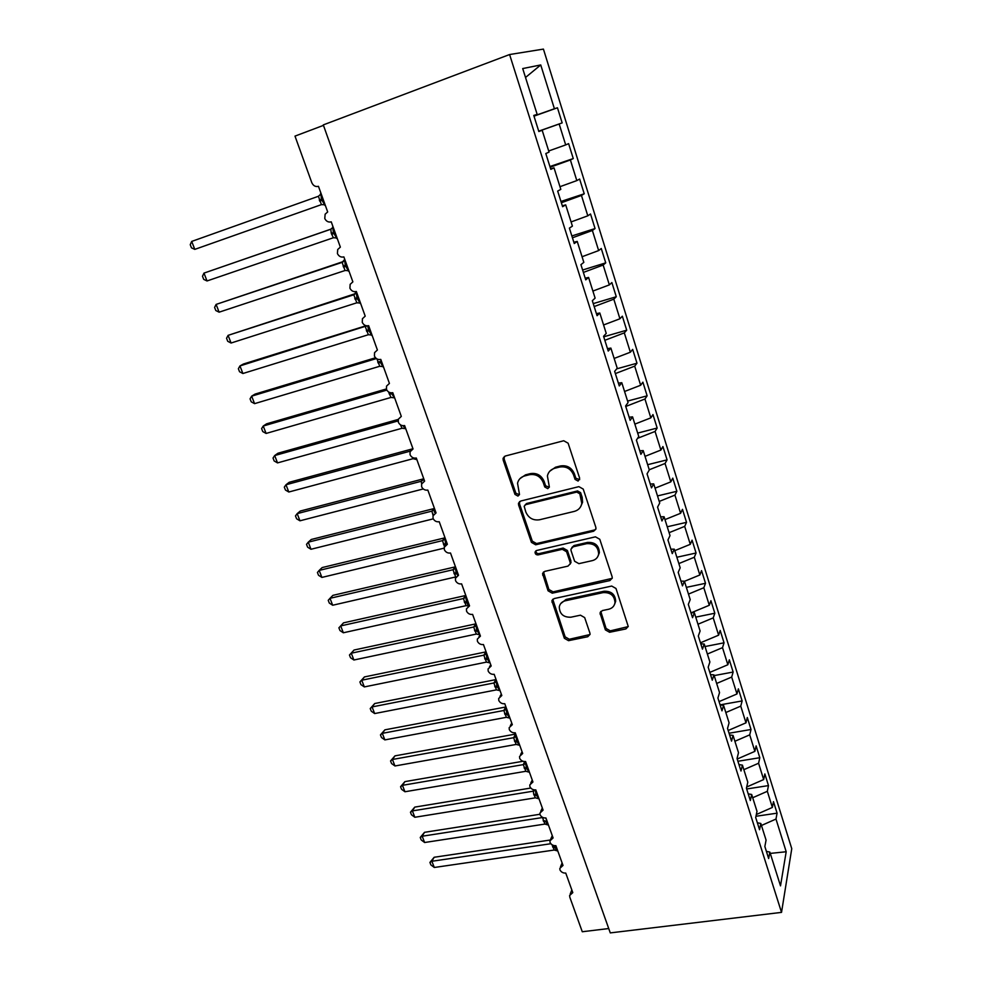 <?xml version="1.0" encoding="UTF-8"?>
<svg xmlns="http://www.w3.org/2000/svg" width="982" height="982" viewBox="0 0 982 982"><rect width="100%" height="100%" fill="white"/><g stroke="black" fill="none" stroke-linecap="round" stroke-linejoin="round"><path stroke-width="1.47" d="M578.103 481.082L579.662 478.222L568.112 443.201L563.717 440.746L505.264 456.041L503.091 458.263L503.189 460.128L514.961 494.388L517.956 496.082L519.49 494.498L517.539 483.205C518.484 479.474 520.841 477.056 524.597 475.951L529.421 474.723C535.877 473.766 540.493 476.356 543.242 482.493L544.74 486.949L547.772 488.643L549.355 486.986L547.391 475.963C548.3 472.023 550.73 469.47 554.683 468.291L559.593 467.051C566.16 466.069 570.824 468.672 573.562 474.871L575.047 479.376L578.103 481.082M549.736 471.237L555.542 467.211L560.427 465.959C566.982 464.977 571.634 467.579 574.372 473.766L575.857 478.259L579.687 479.609M504.331 456.458L504.147 459.06L515.881 493.259L519.429 494.719M520.006 478.59L525.517 474.858L530.317 473.631C536.773 472.673 541.364 475.251 544.114 481.376L545.611 485.82L549.294 487.232M605.366 629.867L609.589 632.273L625.878 628.946L628.235 626.455L615.996 588.488L611.712 586.058L554.106 598.578L551.884 600.837L564.355 638.288L568.529 640.669L587.752 636.741L590.035 634.397L589.9 633.046L584.671 617.592L580.46 615.186L570.873 617.212C563.435 617.408 559.568 613.971 559.286 606.901C559.961 603.685 561.95 601.647 565.288 600.788L603.181 592.6C610.546 592.293 614.487 595.632 614.99 602.604C614.401 606.09 612.302 608.3 608.717 609.233L602.347 610.571L600.027 612.989L605.366 629.867L606.078 628.455L610.301 630.861L628.222 626.59M509.597 54.538L323.299 124.898L610.276 932.9L781.525 912.376L791.762 848.681L543.427 49.1L509.597 54.538L781.525 912.376M593.607 531.237L595.951 528.721L595.816 527.26L583.234 489.085L578.877 486.642L520.681 501.041L518.484 503.287L518.606 505.018L531.434 542.383L535.669 544.789L593.607 531.237L595.841 529.212M599.781 539.278L612.117 576.704L612.252 578.054L609.896 580.571L552.252 593.189L548.054 590.796L542.567 573.623L544.777 571.364L567.977 566.123L570.26 563.754L570.125 562.269L566.565 551.724L562.293 549.306L538.111 554.891C536.111 554.953 535.092 554.02 535.055 552.08L536.614 550.497L595.448 536.835L599.781 539.278M533.803 115.569L537.154 114.354L533.766 115.446L538.836 131.514L542.174 130.275L549.061 152.124L545.808 153.536L550.804 169.37L554.02 167.824L560.808 189.366L557.678 191.097L562.612 206.711L565.693 204.87L572.408 226.118L569.388 228.131L574.249 243.536L577.22 241.4L583.836 262.366L580.927 264.674L585.738 279.87L588.586 277.44L595.117 298.123L592.33 300.713L597.068 315.701L599.806 313L606.238 333.401L603.562 336.274L608.239 351.065L610.878 348.082L617.224 368.213L614.658 371.356L619.274 385.951L621.79 382.71L628.063 402.571L625.595 405.971L630.149 420.37L632.568 416.871L638.754 436.487L636.397 440.132L640.89 454.347L643.21 450.591L649.311 469.948L647.052 473.84L651.483 487.87L653.705 483.88L659.732 502.993L657.572 507.117L661.954 520.963L664.077 516.741L670.019 535.607L667.956 539.965L672.277 553.627L674.303 549.171L680.182 567.805L678.206 572.383L682.465 585.886L684.405 581.197L690.211 599.585L688.321 604.396L692.531 617.715L694.384 612.817L700.105 630.984L698.312 636.005L702.474 649.151L704.229 644.045L709.888 661.978L708.182 667.208L712.281 680.195L713.951 674.88L719.536 692.592L717.916 698.018L721.979 710.845L723.562 705.334L729.074 722.826L727.539 728.46L731.541 741.128L733.051 735.408L738.501 752.691L737.04 758.509L740.993 771.017L742.417 765.125L747.805 782.188L746.418 788.19L750.334 800.551L751.672 794.475L756.999 811.328L755.698 817.515L759.552 829.729L760.817 823.468L766.07 840.113L764.855 846.484L768.661 858.55L769.851 852.106L766.39 851.357M755.956 816.275L777.069 813.17L773.485 801.631L772.368 807.437L767.335 791.308L752.703 797.74M756.324 814.52L772.368 807.437M323.471 125.365L294.993 136.117L311.797 182.652C313.258 185.807 315.48 187.022 318.463 186.322L327.681 211.94L325.128 214.211L324.772 218.544C326.282 221.416 328.442 222.509 331.253 221.846L340.361 247.133L337.71 249.514L337.427 253.601C338.925 256.449 341.073 257.542 343.872 256.903L352.869 281.871L350.144 284.35L349.923 288.217C351.409 291.016 353.545 292.12 356.343 291.507L365.206 316.155L362.432 318.72L362.26 322.378C363.733 325.152 365.856 326.245 368.643 325.668L377.395 349.997L374.559 352.648L374.437 356.11C375.897 358.847 378.009 359.94 380.783 359.4L389.424 383.41L386.54 386.122L386.466 389.4C387.902 392.113 390.001 393.205 392.775 392.69L401.307 416.405L398.385 419.179L398.336 422.285C399.76 424.961 401.847 426.053 404.609 425.562L413.041 448.97L410.071 451.794L410.059 454.74C411.47 457.391 413.545 458.484 416.294 458.017L424.617 481.143L421.622 484.003L421.634 486.802C423.033 489.417 425.096 490.509 427.833 490.079L436.057 512.911L433.037 515.808L433.062 518.459C434.449 521.049 436.511 522.142 439.236 521.724L447.362 544.286L444.306 547.207L444.355 549.736C445.73 552.301 447.767 553.382 450.493 553.001L458.52 575.268L455.452 578.226L455.513 580.62C456.863 583.148 458.901 584.241 461.614 583.873L469.543 605.882L466.45 608.852L466.524 611.135C467.874 613.64 469.899 614.72 472.6 614.388L480.431 636.115L477.326 639.098L477.412 641.271C478.737 643.75 480.75 644.83 483.451 644.523L491.184 665.992L488.066 668.975L488.164 671.05C489.478 673.505 491.491 674.585 494.179 674.29L501.814 695.514L498.684 698.497L498.782 700.473C500.096 702.903 502.084 703.984 504.773 703.713L512.322 724.679L509.179 727.662L509.277 729.552C510.579 731.946 512.567 733.026 515.231 732.781L522.694 753.489L519.552 756.471L519.662 758.276C520.939 760.657 522.915 761.725 525.579 761.504L532.944 781.967L529.789 784.937L529.912 786.668C531.176 789.012 533.14 790.093 535.804 789.884L543.083 810.113L539.928 813.071L540.039 814.729C541.303 817.049 543.255 818.129 545.906 817.945L553.099 837.941L549.932 840.887L550.055 842.458C551.307 844.766 553.247 845.833 555.886 845.674L563.005 865.437L559.838 868.358L559.949 869.88C561.188 872.151 563.128 873.219 565.755 873.072L572.788 892.613L569.621 895.523L569.83 897.241L582.277 931.746L608.717 928.542M746.664 788.976L768.489 785.6L764.855 773.926L763.665 779.561L758.583 763.247L743.853 769.667M746.701 786.999L763.665 779.561M737.912 761.259L759.81 757.711L756.128 745.89L754.876 751.365L749.72 734.855L734.892 741.275M737.212 759.037L754.876 751.365M729.049 733.235L751.021 729.491L747.302 717.535L745.976 722.838L740.759 706.132L725.833 712.527M728.19 730.498L745.976 722.838M720.088 704.867L742.134 700.939L738.366 688.848L736.966 693.967L731.688 677.064L716.664 683.447M719.057 701.614L736.966 693.967M714.184 675.591L733.137 672.044L729.331 659.818L727.846 664.753L722.519 647.654L707.371 654.024M709.814 672.388L727.846 664.753M705.015 646.537L724.041 642.817L720.174 630.432L718.628 635.182L713.227 617.874L697.981 624.233M700.461 642.805L718.628 635.182M695.735 617.126L714.822 613.234L710.919 600.702L709.299 605.268L703.824 587.739L688.468 594.098M691.463 612.682L709.299 605.268M686.357 587.371L705.506 583.296L701.553 570.616L699.847 574.986L694.311 557.248L678.844 563.582M684.442 581.319L699.847 574.986M676.856 557.26L696.066 553.001L692.077 540.161L690.285 544.323L684.687 526.377L669.098 532.686M674.769 550.657L690.285 544.323M667.244 526.782L686.528 522.338L682.478 509.339L680.6 513.291L674.929 495.112L659.241 501.421M664.974 519.601L680.6 513.291M657.51 495.922L676.856 491.295L672.768 478.136L670.804 481.88L665.059 463.479L649.249 469.764M655.055 488.164L670.804 481.88M647.654 464.695L667.073 459.858L662.924 446.552L660.886 450.063L655.068 431.442L637.563 438.316M645.027 456.348L660.886 450.063M637.686 433.087L657.167 428.042L652.969 414.564L650.833 417.866L644.953 398.999L625.755 406.462M634.863 424.114L650.833 417.866M627.584 401.073L647.138 395.832L642.891 382.182L640.657 385.251L634.703 366.139L615.358 373.59M624.564 391.487L640.657 385.251M616.708 368.851L636.987 363.217L632.678 349.396L630.358 352.219L624.319 332.873L604.838 340.3M614.143 358.442L630.358 352.219M603.734 336.801L626.7 330.185L622.342 316.192L619.924 318.769L613.811 299.179L594.184 306.568M603.586 324.968L619.924 318.769M593.238 303.61L616.279 296.736L611.872 282.558L609.356 284.89L603.157 265.042L583.382 272.419M592.895 291.065L609.356 284.89M582.621 270.001L605.734 262.857L601.266 248.495L598.652 250.582L592.379 230.475L572.445 237.804M582.056 256.732L598.652 250.582M571.855 235.95L595.055 228.548L590.526 214.002L587.801 215.819L581.454 195.443L561.36 202.746M571.082 221.944L587.801 215.819M560.955 201.47L584.229 193.785L579.638 179.055L576.815 180.602L570.382 159.956L550.129 167.235M559.973 186.69L576.815 180.602M549.908 166.535L573.267 158.568L568.615 143.642L565.681 144.919L559.163 124.002L562.158 122.897L557.457 107.775L554.413 108.757L540.738 64.947L525.517 77.468M548.705 150.983L565.681 144.919M533.987 116.158L557.457 107.775M533.926 115.986L554.413 108.757M761.455 825.481L775.989 819.049L777.069 813.17M768.489 785.6L767.335 791.308M760.817 823.468L757.355 822.781M759.81 757.711L758.583 763.247M751.672 794.475L748.21 793.861M751.021 729.491L749.72 734.855M742.417 765.125L738.955 764.573M742.134 700.939L740.759 706.132M733.051 735.408L729.589 734.941M733.137 672.044L731.688 677.064M723.562 705.334L720.101 704.929M724.041 642.817L722.519 647.654M713.951 674.88L710.502 674.56M714.822 613.234L713.227 617.874M704.229 644.045L700.78 643.799M705.506 583.296L703.824 587.739M694.384 612.817L690.935 612.658M696.066 553.001L694.311 557.248M684.405 581.197L680.968 581.111M686.528 522.338L684.687 526.377M674.303 549.171L670.866 549.171M676.856 491.295L674.929 495.112M664.077 516.741L660.641 516.814M667.073 459.858L665.059 463.479M653.705 483.88L650.28 484.04M657.167 428.042L655.068 431.442M643.21 450.591L639.785 450.848M647.138 395.832L644.953 398.999M632.568 416.871L629.155 417.215M636.987 363.217L634.703 366.139M621.79 382.71L618.378 383.14M626.7 330.185L624.319 332.873M610.878 348.082L607.465 348.622M616.279 296.736L613.811 299.179M599.806 313L596.405 313.626M605.734 262.857L603.157 265.042M588.586 277.44L585.198 278.176M595.055 228.548L592.379 230.475M577.22 241.4L573.844 242.235M584.229 193.785L581.454 195.443M565.693 204.87L562.33 205.815M573.267 158.568L570.382 159.956M554.02 167.824L550.657 168.892M770.269 853.407L786.189 851.75L775.989 819.049M786.189 851.75L780.506 885.862L769.851 852.106M537.154 114.354L522.706 68.568L540.738 64.947M538.75 131.244L559.163 124.002M542.174 130.275L538.823 131.453M538.725 131.158L562.158 122.897M519.601 501.557L519.527 503.864L532.318 541.156L536.54 543.562L594.356 530.01M579.822 493.799L576.765 492.08L525.714 504.65L524.167 506.233L525.836 512.064C528.562 518.079 533.116 520.656 539.511 519.773L574.347 511.389C578.472 510.21 580.963 507.559 581.798 503.422L579.822 493.799L580.608 492.645L577.563 490.939L576.765 492.08M525.125 504.895L526.622 503.496L577.563 490.939M580.644 506.724L582.584 502.256L582.166 497.346L581.369 498.5M580.608 492.645L582.166 497.346M543.5 571.99L548.889 589.482L553.087 591.864L612.203 578.361M570.174 564.122L570.923 560.992L567.375 550.46L563.116 548.054L538.971 553.639L538.111 554.891M535.939 550.779L535.927 550.841C535.963 552.768 536.982 553.701 538.971 553.639M592.379 560.612C595.914 559.666 598.001 557.445 598.639 553.958C598.234 546.728 594.27 543.292 586.745 543.66L573.23 546.778L570.935 549.171L571.07 550.681L574.617 561.25L578.889 563.656L592.379 560.612M597.989 556.193L599.376 552.694C598.971 545.476 595.018 542.052 587.506 542.42L586.745 543.66M571.831 547.502L574.028 545.538L587.506 542.42M600.788 611.418L606.078 628.455M614.536 604.446L615.689 601.242C615.186 594.282 611.258 590.955 603.905 591.262L603.181 592.6M560.673 603.648L566.086 599.437L603.905 591.262M552.756 599.253L565.153 636.876L569.315 639.257L590.01 634.532M194.792 249.379L321.421 204.624L318.401 196.277L191.699 241.425L194.792 249.379L191.465 247.845L190.238 244.678L191.699 241.425M320.832 192.926L321.409 199.358L322.955 198.806M319.297 200.107L321.409 199.358L325.091 205.496M321.421 204.624L324.968 204.735M318.401 196.277L321.089 193.945M331.241 229.027L203.974 273.106L207.03 280.962L333.364 237.754L331.265 233.286L330.824 229.297M207.03 280.962L203.704 279.367L202.488 276.237L203.974 273.106L330.995 229.187M332.738 226.4L333.389 232.611L334.948 232.096M331.265 233.286L333.389 232.611L337.022 238.601M333.364 237.754L336.912 237.914M330.394 229.506L333.082 227.259M343.491 261.482L216.114 304.408L219.121 312.178L345.038 270.516L342.104 262.366L343.074 261.85M219.121 312.178L215.795 310.521L214.592 307.427L216.114 304.408L342.104 262.366L344.449 259.727M344.645 259.039L345.234 265.459L346.793 264.993M343.099 266.061L345.234 265.459L348.647 271.179M345.173 270.467L348.72 270.676M342.239 262.329L344.928 260.156M355.447 293.618L228.094 335.353L231.077 343.025L356.834 302.8L353.802 294.796L355.103 293.999M231.077 343.025L227.738 341.306L226.547 338.25L228.094 335.353L353.802 294.796L356.147 292.145M356.319 291.519L356.92 297.902L358.491 297.485M354.772 298.43L356.92 297.902L360.345 303.548M356.834 302.8L360.369 303.045M353.925 294.747L356.626 292.648M366.09 325.729L243.438 364.015L239.952 365.93L242.885 373.516L368.36 334.727L365.353 326.822L366.752 325.852M242.885 373.516L239.547 371.748L238.368 368.716L239.952 365.93L366.826 325.852M367.759 325.852L368.483 329.964L370.042 329.571M366.323 330.406L368.483 329.964L371.883 335.5M368.36 334.727L371.896 335.034M365.488 326.773L366.924 325.864M375.517 357.767L255.062 394.101L251.662 396.151L254.571 403.651L379.739 366.274L376.953 358.909M254.571 403.651L251.22 401.822L250.054 398.839L251.662 396.151L376.413 358.565M377.726 362.014L379.887 361.634L383.287 367.084M379.739 366.274L383.275 366.617M386.356 388.958L266.564 423.843L263.237 426.028L266.11 433.443L390.983 397.452L388.577 391.953M266.11 433.443L262.759 431.564L261.605 428.606L263.237 426.028L386.81 390.087M388.982 393.23L391.167 392.923L394.838 398.422M390.983 397.452L394.506 397.845M398.311 419.4L277.931 453.242L274.678 455.562L277.525 462.903L402.092 428.25L400.361 424.764M277.525 462.903L274.162 460.963L273.033 458.042L274.678 455.562L398.115 420.922M403.025 425.722L405.922 429.22M402.092 428.25L405.615 428.692M412.452 448.884L289.174 482.309L285.995 484.764L288.806 492.019L413.078 458.692L412.244 457.317M288.806 492.019L285.443 490.03L284.314 487.133L285.995 484.764L410.218 451.155L412.379 449.081M412.317 449.24L412.563 448.381L412.624 449.105M413.078 458.692L416.884 459.65M423.377 478.885L300.296 511.045L297.178 513.635L299.964 520.804L423.254 488.95M299.964 520.804L296.589 518.766L295.484 515.906L297.178 513.635L421.094 481.315L423.34 479.032M421.695 483.795L421.094 481.315L423.451 478.578L423.954 479.609L421.229 481.278M434.179 508.541L311.282 539.474L308.25 542.174L310.987 549.269L433.258 518.852M310.987 549.269L307.611 547.183L306.519 544.359L308.25 542.174L431.859 511.143L434.154 508.639M433.123 515.538L431.859 511.143L434.191 508.43L434.375 512.248M431.982 511.106L434.719 509.498M444.834 537.854L322.145 567.571L319.187 570.407L321.9 577.416L444.159 548.152M321.9 577.416L318.512 575.28L317.432 572.481L319.187 570.407L442.489 540.616L444.821 537.915M444.502 546.667L442.489 540.616L444.821 537.927L445.595 543.918L447.178 543.783M442.624 540.579L445.362 539.032M332.677 605.243L329.301 603.071L328.233 600.309L330.001 598.32L332.677 605.243L455.734 576.95L452.997 569.744L455.353 566.847L332.898 595.362L330.001 598.32L452.997 569.744L455.317 567.093L456.102 573.071L457.686 572.972M453.132 569.707L455.869 568.234M343.344 632.776L339.968 630.554L338.9 627.817L340.693 625.915L343.344 632.776L466.094 605.661L463.394 598.541L465.714 595.497L343.528 622.846L340.693 625.915L463.394 598.541L465.701 595.914L466.487 601.892L468.083 601.819M464.228 601.757L466.487 601.892L467.911 604.998M466.094 605.661L468.353 606.029M463.516 598.504L466.266 597.093M338.9 627.817L343.528 622.846M353.901 660.002L350.513 657.731L349.457 655.031L351.274 653.214L353.901 660.002L476.344 634.053L473.668 627.007L475.926 623.84L354.036 650.035L351.274 653.214L473.668 627.007L475.963 624.417L476.749 630.37L478.344 630.346M474.49 630.186L476.749 630.37L480.026 635.01M476.344 634.053L479.83 634.753M473.79 626.982L476.54 625.62M349.457 655.031L354.036 650.035M364.334 686.921L360.934 684.614L359.903 681.938L361.732 680.219L364.334 686.921L486.471 662.114L483.819 655.154L486.016 651.864L364.432 676.929L361.732 680.219L483.819 655.154M483.819 655.129L486.115 652.588L486.9 658.541L488.496 658.541M484.642 658.296L486.9 658.541L490.141 663.083M486.471 662.114L489.944 662.862M483.942 655.129L486.691 653.828M359.903 681.938L364.432 676.929M374.658 713.558L371.257 711.201L370.226 708.562L372.08 706.93L374.658 713.558L496.475 689.867L493.86 682.981L495.996 679.581L374.719 703.529L372.08 706.93L493.86 682.981L496.143 680.452L496.941 686.393L498.537 686.418M494.67 686.087L496.941 686.393L500.133 690.849M496.475 689.867L499.948 690.641M493.983 682.956L496.745 681.717M370.226 708.562L374.719 703.529M384.858 739.9L381.47 737.507L380.451 734.892L382.317 733.345L384.858 739.9L506.381 717.314L503.791 710.502L505.865 706.979L384.895 729.835L382.317 733.345L503.791 710.502L506.061 707.997L506.859 713.926L508.467 713.975M504.576 713.57L506.859 713.926L510.014 718.296M506.381 717.314L509.854 718.124M503.913 710.477L506.675 709.286M380.451 734.892L384.895 729.835M394.96 765.972L391.56 763.542L390.554 760.952L392.444 759.479L394.96 765.972L516.164 744.442L513.598 737.715L515.624 734.082L394.96 755.87L392.444 759.479L513.598 737.715M513.598 737.691L515.869 735.223L516.679 741.152L518.275 741.238M514.384 740.735L516.679 741.152L519.429 745.313M516.164 744.442L519.638 745.289M513.733 737.691L516.483 736.561M390.554 760.952L394.96 755.87M522.989 761.271L404.915 781.623L402.46 785.33L404.952 791.75L525.849 771.287L523.308 764.622L524.646 761.566M404.952 791.75L401.552 789.283L400.558 786.717L402.46 785.33L523.308 764.622L525.579 762.167L526.377 768.071L527.985 768.194M524.081 767.617L526.377 768.071L529.31 772.159M525.849 771.287L529.458 772.282M523.443 764.597L526.192 763.517M400.558 786.717L404.915 781.623M530.796 788.043L414.772 807.106L412.379 810.911L414.834 817.269L535.423 797.826L533.68 794.192L533.275 789.663M414.834 817.269L411.433 814.753L410.451 812.224L412.379 810.911L532.919 791.234M535.423 789.933L535.976 794.696L537.584 794.843M533.68 794.192L535.976 794.696L538.873 798.722M535.423 797.826L539.02 798.832M533.042 791.21L535.804 790.191M410.451 812.224L414.772 807.106M539.94 814.274L424.519 832.319L422.186 836.222L424.617 842.507L544.9 824.07L542.395 817.257M424.617 842.507L421.217 839.954L420.247 837.45L422.186 836.222L542.408 817.552M543.156 820.473L545.464 821.038L548.337 825.003M544.9 824.07L548.472 825.101M420.247 837.45L424.519 832.319M550.178 840.04L434.167 857.261L431.884 861.263L434.302 867.474L554.265 850.031L552.056 844.766M434.302 867.474L430.889 864.897L429.932 862.417L431.884 861.263L550.853 843.722M552.547 846.472L554.855 847.085L557.825 851.075M554.265 850.031L557.702 851.001M429.932 862.417L434.167 857.261M574.372 473.766L573.562 474.871M560.427 465.959L559.593 467.051M555.542 467.211L554.683 468.291M545.611 485.82L544.74 486.949M544.114 481.376L543.242 482.493M530.317 473.631L529.421 474.723M525.517 474.858L524.597 475.951M515.881 493.259L514.961 494.388M504.147 459.06L503.189 460.128M575.857 478.259L575.047 479.376M536.54 543.562L535.669 544.789M532.318 541.156L531.434 542.383M519.527 503.864L518.606 505.018M526.622 503.496L525.714 504.65M610.608 579.245L609.896 580.571M553.087 591.864L552.252 593.189M548.889 589.482L548.054 590.796M543.537 573.893L542.69 575.182M570.923 560.992L570.125 562.269M567.375 550.46L566.565 551.724M563.116 548.054L562.293 549.306M574.028 545.538L573.23 546.778M600.898 612.952L600.174 614.339M566.086 599.437L565.288 600.788M588.5 635.329L587.752 636.741M569.315 639.257L568.529 640.669M565.153 636.876L564.355 638.288M552.841 600.984L552.019 602.334M626.541 627.535L625.878 628.946M610.301 630.861L609.589 632.273M321.372 194.411L322.722 200.021L323.311 199.812M319.653 201.114L322.722 200.021L324.895 204.195M320.623 193.675L320.022 195.013M333.364 227.726L334.715 233.299L335.304 233.09M331.621 234.268L334.715 233.299L336.851 237.399M335.648 237.791L337.354 238.786M345.222 260.623L347.137 265.975M343.442 267.03L346.56 266.171L348.659 270.185M347.64 270.578L349.126 271.486M356.92 293.127L358.835 298.454M355.128 299.4L358.258 298.638L360.32 302.566M368.52 325.705L370.386 330.529M366.667 331.364L369.809 330.713L371.847 334.567M380.304 359.51L381.458 361.278M379.887 361.634L381.802 362.223M378.058 362.947L381.225 362.407L383.226 366.176M392.174 392.812L393.082 393.549M389.326 394.163L392.505 393.708L394.469 397.415M391.167 392.923L391.904 392.849M404.056 425.685L405.591 428.275M416.049 458.078L416.564 458.778M424.261 480.137L424.384 481.205M435.026 510.026L435.554 513.07M432.743 514.47L433.86 514.261M445.656 539.56L446.614 543.93M443.361 543.905L445.595 543.918L445.902 544.801L443.68 544.777M456.176 568.762L458.005 573.844M453.856 572.997L456.102 573.071L457.919 575.145M454.175 573.856L456.409 573.942M466.573 597.633L468.389 602.678M464.547 602.617L467.825 602.813L469.065 605.342M476.847 626.172L478.651 631.193M474.797 631.033L478.087 631.316L479.83 634.458M486.998 654.38L488.803 659.376M484.936 659.131L488.238 659.499L489.957 662.568M497.052 682.269L498.844 687.253M494.965 686.909L498.279 687.363L499.961 690.371M506.982 709.851L508.762 714.798M504.883 714.38L508.197 714.908L509.867 717.867M516.802 737.114L518.57 742.048M514.678 741.545L518.017 742.147L519.65 745.043M526.512 764.082L528.279 768.992M524.376 768.415L527.715 769.09L529.335 771.926M536.111 790.756L537.866 795.641M533.962 794.978L537.314 795.727L538.897 798.501M534.674 789.933L532.907 791.21M545.71 817.969L547.072 821.21M545.464 821.038L547.355 821.995M543.439 821.259L546.802 822.081L548.373 824.794M555.419 845.711L556.463 847.282M554.855 847.085L556.745 848.055M552.817 847.245L556.193 848.141L557.739 850.805M447.215 543.868L446.65 544.519M458.299 574.666L457.538 575.624M469.249 605.084L468.316 606.348M480.075 635.133L478.983 636.717M490.767 664.826L489.539 666.704M501.323 694.151L499.998 696.336M511.757 723.12L510.345 725.6M522.068 751.746L520.583 754.52M532.256 780.039L530.722 783.096M542.322 808.002L540.751 811.328M552.277 835.633L550.669 839.229M562.109 862.945L560.489 866.799M571.831 889.95L570.198 894.05M504.048 457.207L503.091 458.263M519.404 502.133L518.484 503.287M582.584 502.256L581.798 503.422M543.414 572.334L542.567 573.623M571.058 562.477L570.26 563.754M535.927 550.841L535.055 552.08M599.376 552.694L598.639 553.958M600.763 611.614L600.027 612.989M615.689 601.242L614.99 602.604M552.706 599.499L551.884 600.837M325.423 205.68L324.035 204.686M336.028 237.865L336.703 238.331M347.873 270.627L348.487 271.057M360.762 303.794L359.584 302.996M372.252 335.721L371.147 334.972M383.618 367.256L382.563 366.568M546.397 823.247L547.625 824.708M546.471 823.382L547.6 824.684M555.689 849.111L557.224 850.842M555.751 849.234L557.187 850.817"/></g></svg>
